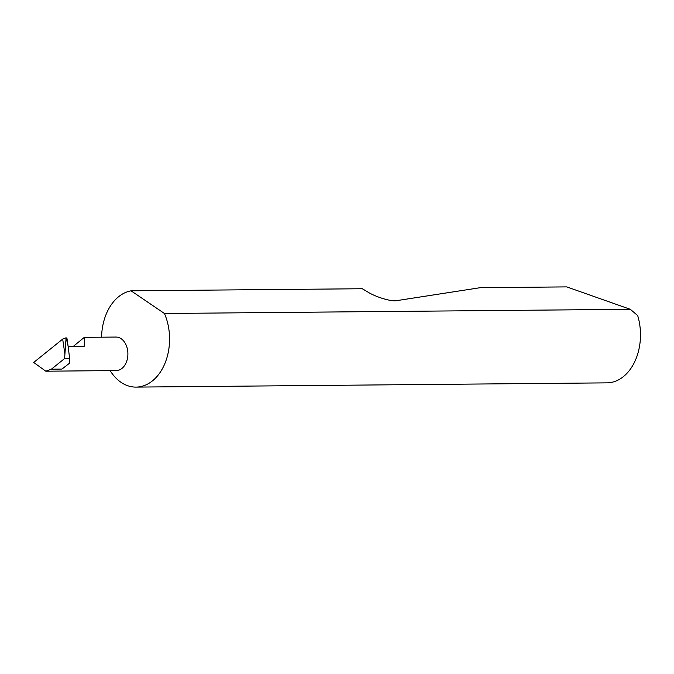 <?xml version="1.0" encoding="UTF-8"?>
<svg xmlns="http://www.w3.org/2000/svg" width="674" height="674" viewBox="0 0 674 674"><rect width="100%" height="100%" fill="white"/><g stroke="black" fill="none" stroke-linecap="round" stroke-linejoin="round"><path stroke-width="1.01" d="M68.133 346.352L84.292 346.209L84.317 337.345L73.39 346.31M84.317 337.345L115.953 337.059A16.757 11.787 89.5 0 1 126.434 345.829A16.757 11.787 89.5 0 1 116.257 370.574L45.807 371.206L51.392 369.183L64.594 358.551L69.641 358.501L69.439 363.286L61.949 369.082L51.392 369.183M110.14 370.624A48.334 34.003 -90.5 0 0 136.005 387.103L606.92 382.866A48.334 34.003 -90.5 0 0 640.199 341.187A48.334 34.003 -90.5 0 0 640.073 327.269A48.334 34.003 -90.5 0 0 637.68 315.567L630.316 309.307L566.75 286.897L480.267 287.68L396.961 300.596C391.998 301.96 375.78 297.141 367.473 291.817L362.283 288.733L131.068 290.814A48.334 34.003 -90.5 0 0 101.58 337.185M136.005 387.103A48.334 34.003 -90.5 0 0 165.357 315.727A48.334 34.003 -90.5 0 0 164.439 313.494L630.316 309.307M64.594 358.551L66.086 337.784L66.928 338.255L67.914 344.919M45.807 371.206L33.7 362.452L62.876 338.963L66.086 337.784L68.066 345.888L69.641 358.501M68.066 345.888L66.928 338.255M131.068 290.814L164.439 313.494M640.073 327.269L640.199 328.381A40.6 28.561 89.5 0 1 640.3 340.075L640.199 341.187M64.906 354.12L62.682 339.132"/></g></svg>
